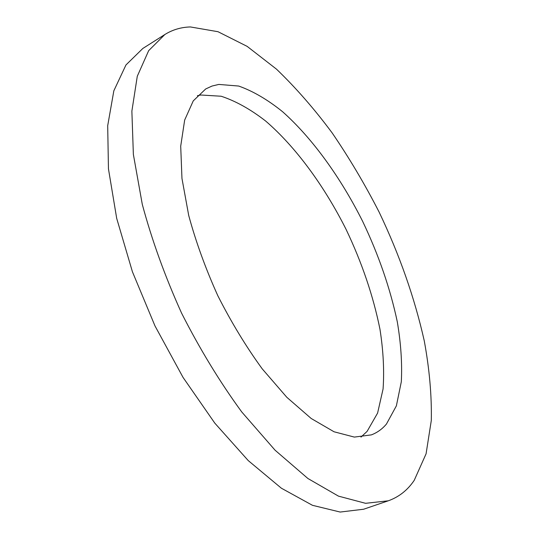 <?xml version="1.0" encoding="UTF-8"?>
<svg xmlns="http://www.w3.org/2000/svg" width="539" height="539" viewBox="0 0 539 539"><rect width="100%" height="100%" fill="white"/><g stroke="black" fill="none" stroke-linecap="round" stroke-linejoin="round"><path stroke-width="0.81" d="M388.282 500.805L363.623 509.234L340.17 512.05L312.458 505.306L281.378 488.213L248.25 460.596L214.798 423.128L183.038 377.401L154.983 325.92L132.432 271.797L116.7 218.396L108.454 168.848L107.692 125.728L113.844 90.788L125.951 64.97L142.835 48.456L164.853 34.516C172.608 29.706 181.138 27.179 190.429 26.95L218.005 31.713L247.138 46.367L276.507 69.167C295.864 87.763 314.405 108.999 332.139 132.89C349.211 157.866 364.869 184.264 379.112 212.07C399.54 254.846 414.599 297.797 424.281 340.938C429.442 369.026 431.779 395.525 431.308 420.413L426.079 453.804L414.228 480.337C407.578 490.187 398.927 497.012 388.282 500.805L365.55 503.311L338.472 496.136L307.89 478.491L275.085 450.213L241.768 411.978C219.885 382.03 199.828 349.097 181.596 313.166C165.015 276.453 151.91 240.178 142.289 204.362L133.369 154.437L131.873 111.149L137.283 76.262L148.663 50.659L164.853 34.516M197.382 95.706L200.845 95.005L221.165 96.238C235.705 101.022 250.554 109.296 265.714 121.08C295.864 147.066 324.242 185.968 346.065 229.344C361.965 262.702 373.264 295.992 379.961 329.201C383.317 350.653 384.354 370.583 383.074 388.983L377.596 413.083L367.093 431.382L360.975 437.116M386.443 424.052C382.266 429.017 377.253 432.628 371.411 434.872L354.345 437.089L334.039 431.773L311.198 418.493L286.829 397.304L262.203 368.831C246.067 346.631 231.292 322.288 217.857 295.79C205.622 268.725 195.906 241.95 188.717 215.472L181.96 178.436L180.706 146.17L184.668 120.049L193.252 100.887L205.676 88.975L211.995 86.058L218.8 84.428L238.683 86.045C252.966 91.091 267.593 99.641 282.571 111.701C312.404 138.233 340.688 177.614 362.646 221.354C378.681 254.981 390.236 288.473 397.297 321.817C400.922 343.356 402.262 363.333 401.319 381.747L396.381 405.84L386.443 424.052"/></g></svg>
